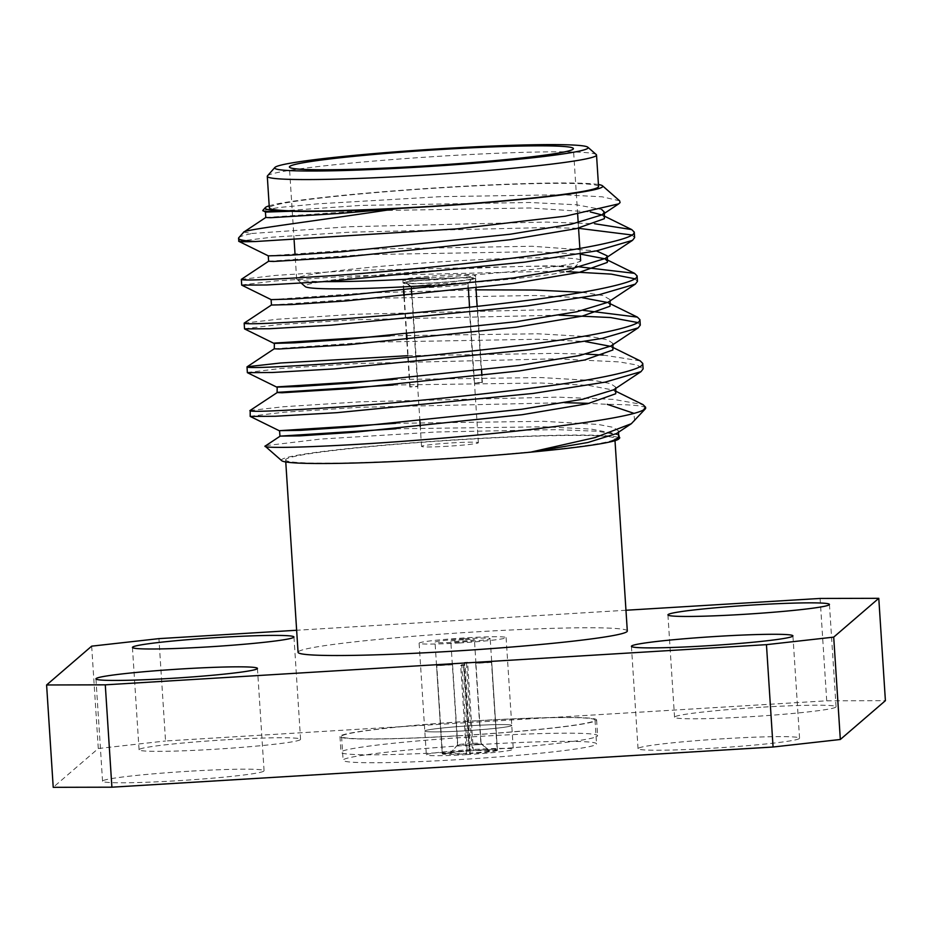 <?xml version="1.0" encoding="UTF-8"?>
<svg xmlns="http://www.w3.org/2000/svg" width="932" height="932" viewBox="0 0 932 932"><rect width="100%" height="100%" fill="white"/><g stroke="black" fill="none" stroke-linecap="round" stroke-linejoin="round"><path stroke-width="0.7" stroke-dasharray="4.66 3.5" d="M465.336 730.781A43.571 2.353 176.3 0 1 424.806 731.049A43.571 2.353 176.3 0 1 471.243 725.69A43.571 2.353 176.3 0 1 511.773 725.422A43.571 2.353 176.3 0 1 465.336 730.781A43.571 2.353 176.3 0 1 424.806 731.049A43.571 2.353 176.3 0 1 471.243 725.69A43.571 2.353 176.3 0 1 511.773 725.422A43.571 2.353 176.3 0 1 465.336 730.781M459.651 642.952A43.571 2.353 176.3 0 1 419.12 643.22A43.571 2.353 176.3 0 1 465.569 637.861A43.571 2.353 176.3 0 1 506.099 637.593A43.571 2.353 176.3 0 1 459.651 642.952M460.583 751.507A128.569 6.955 176.3 0 1 341.007 752.287A128.569 6.955 176.3 0 1 478.034 736.478A128.569 6.955 176.3 0 1 597.61 735.697A128.569 6.955 176.3 0 1 460.583 751.507M459.569 735.756A128.569 6.955 176.3 0 1 339.982 736.536A128.569 6.955 176.3 0 1 477.021 720.727A128.569 6.955 176.3 0 1 596.596 719.947A128.569 6.955 176.3 0 1 459.569 735.756M467.736 283.852L472.163 278.843A33.203 1.794 176.3 0 1 437.096 282.641A33.203 1.794 176.3 0 1 406.27 282.944A33.203 1.794 176.3 0 1 406.212 282.85L411.257 287.289A28.461 1.538 -3.7 0 0 411.303 287.347A28.461 1.538 -3.7 0 0 437.725 287.091A28.461 1.538 -3.7 0 0 467.736 283.852L474.155 383.11L482.042 382.633L477.114 306.372M419.901 421.008L417.676 386.524A28.461 1.538 176.3 0 1 418.002 386.267L410.103 386.745A36.371 1.969 -3.7 0 0 409.789 387.025L417.676 386.547A28.461 1.538 176.3 0 1 417.676 386.524L411.769 295.176M411.408 289.712L411.257 287.289M481.576 370.19L475.646 278.377A36.371 1.969 -3.7 0 0 475.646 278.353L472.489 278.563L468.05 283.573A28.461 1.538 -3.7 0 0 441.582 283.771A28.461 1.538 -3.7 0 0 411.583 287.009L418.002 386.267M448.012 446.23A28.461 1.538 176.3 0 1 421.544 446.405A28.461 1.538 176.3 0 1 451.88 442.898A28.461 1.538 176.3 0 1 478.349 442.723A28.461 1.538 176.3 0 1 448.012 446.23M410.103 386.745L407.063 339.691M406.713 334.215L404.232 295.922M403.882 290.446L403.381 282.757A36.371 1.969 -3.7 0 1 441.815 278.575A36.371 1.969 -3.7 0 1 475.646 278.353L475.437 275.208A36.371 1.969 -3.7 0 0 441.617 275.429A36.371 1.969 -3.7 0 0 402.857 279.903A36.371 1.969 -3.7 0 0 436.677 279.682A36.371 1.969 -3.7 0 0 475.437 275.208M409.789 387.025L406.725 339.714M406.375 334.25L403.894 295.957M403.544 290.481L403.055 283.037A36.371 1.969 -3.7 0 0 403.055 283.048A36.371 1.969 -3.7 0 0 436.887 282.827A36.371 1.969 -3.7 0 0 475.32 278.645L475.937 288.174M324.72 281.627A142.305 7.701 176.3 0 1 296.865 279.262A142.305 7.701 176.3 0 1 296.632 278.854A142.305 7.701 176.3 0 1 448.292 261.356A142.305 7.701 176.3 0 1 580.648 260.494M430.025 285.413A134.394 7.27 -3.7 0 0 573.098 269.29A134.394 7.27 -3.7 0 0 448.269 269.697A134.394 7.27 -3.7 0 0 305.253 286.613M267.507 175.833A164.964 8.924 176.3 0 1 267.67 175.67A164.964 8.924 176.3 0 1 432.763 156.692A164.964 8.924 176.3 0 1 596.259 154.572M598.565 186.551A164.964 8.924 -3.7 0 0 439.263 187.926A164.964 8.924 -3.7 0 0 269.709 207.184A164.964 8.924 -3.7 0 0 269.325 207.848M627.306 630.999A164.964 8.924 -3.7 0 0 468.004 632.362A164.964 8.924 -3.7 0 0 298.45 651.631A164.964 8.924 -3.7 0 0 298.065 652.295M286.007 459.266A164.964 8.924 -3.7 0 0 285.635 459.93A164.964 8.924 -3.7 0 0 444.937 458.567A164.964 8.924 -3.7 0 0 614.491 439.31A164.964 8.924 -3.7 0 0 614.875 438.646A164.964 8.924 -3.7 0 0 455.562 440.009A164.964 8.924 -3.7 0 0 286.007 459.266M225.311 739.822A80.921 4.38 -3.7 0 0 139.066 749.771A80.921 4.38 -3.7 0 0 214.325 749.281A80.921 4.38 -3.7 0 0 300.57 739.332A80.921 4.38 -3.7 0 0 225.311 739.822M188.812 771.253A80.921 4.38 -3.7 0 0 102.555 781.202A80.921 4.38 -3.7 0 0 177.826 780.713A80.921 4.38 -3.7 0 0 264.071 770.764A80.921 4.38 -3.7 0 0 188.812 771.253M724.292 738.703A80.921 4.38 -3.7 0 0 638.047 748.664A80.921 4.38 -3.7 0 0 713.306 748.163A80.921 4.38 -3.7 0 0 799.563 738.214A80.921 4.38 -3.7 0 0 724.292 738.703M760.792 707.272A80.921 4.38 -3.7 0 0 674.547 717.232A80.921 4.38 -3.7 0 0 749.806 716.731A80.921 4.38 -3.7 0 0 836.062 706.782A80.921 4.38 -3.7 0 0 760.792 707.272M243.695 232.161L252.479 233.431L349.349 226.732L546.595 222.061L594.686 223.738M238.802 237.718A197.642 10.683 176.3 0 1 239.011 237.52A197.642 10.683 176.3 0 1 252.479 233.431M619.64 200.823L602.095 196.803L562.52 194.741L440.591 196.664L318.045 203.817L278.831 207.51L262.824 210.457M598.437 184.524A169.181 9.145 -3.7 0 0 433.357 188.066A169.181 9.145 -3.7 0 0 269.197 205.821M281.697 460.688A169.181 9.145 176.3 0 1 281.814 459.523A169.181 9.145 176.3 0 1 460.268 439.496A169.181 9.145 176.3 0 1 618.871 438.879M266.039 445.613L320.538 439.077L436.153 432.005L556.183 429.64L597.692 431.26L618.499 434.929L616.413 433.904L618.883 436.386M250.056 416.289L283.852 412.224L361.022 407.261L564.804 402.682M247.225 372.52L281.021 368.455L358.191 363.503L555.437 358.832L619.349 361.907L637.092 365.041L643.115 368.897M244.394 328.751L278.19 324.685L355.36 319.734L559.142 315.156M244.172 323.124L277.841 319.222L355.01 314.259L552.257 309.599L583.222 310.356M241.574 284.994L275.359 280.928L352.529 275.965L549.775 271.305L566.621 271.596M241.341 279.355L275.01 275.453L352.18 270.501L549.426 265.83L575.627 266.412M645.655 408.181A197.642 10.683 -3.7 0 0 607.268 404.337L589.234 403.358M250.195 410.476L283.491 406.748L360.672 401.797L557.918 397.125L613.745 399.409L643.045 404.639M407.762 355.709L555.088 353.368L586.053 354.125M603.179 355.045L640.214 360.882M637.628 322.53L640.284 325.128M634.797 278.761L637.453 281.359M238.743 241.225L272.528 237.159L349.698 232.196L546.956 227.536L578.562 228.317M631.966 234.992L634.622 237.602M436.77 665.553L452.568 664.598L457.763 744.796A11.825 0.641 176.3 0 1 468.54 743.596L463.355 663.386L464.439 662.454A27.634 1.491 -3.7 0 1 466.012 662.361A27.634 1.491 -3.7 0 1 467.584 662.268L473.281 750.353A27.634 1.491 176.3 0 1 497.408 750.272A27.634 1.491 176.3 0 1 497.408 750.295L491.712 662.209A27.634 1.491 -3.7 0 1 491.502 662.396L497.199 750.481A27.634 1.491 176.3 0 1 469.53 753.58L463.833 665.495A27.634 1.491 -3.7 0 1 462.26 665.588A27.634 1.491 -3.7 0 1 460.688 665.681L466.384 753.767A27.634 1.491 176.3 0 1 442.246 753.837L436.549 665.739A27.634 1.491 -3.7 0 1 436.77 665.553L442.467 753.639A27.634 1.491 176.3 0 1 470.124 750.54L464.439 662.454M452.568 664.598A11.825 0.641 -3.7 0 0 452.335 664.737A11.825 0.641 -3.7 0 0 452.358 664.772L436.549 665.739M460.688 665.681L461.759 664.761L466.955 744.959A11.825 0.641 176.3 0 1 457.542 744.983L452.358 664.772M461.759 664.761A11.825 0.641 -3.7 0 0 463.332 664.667A11.825 0.641 -3.7 0 0 464.917 664.563L463.833 665.495M463.414 639.713A11.825 0.641 -3.7 0 0 450.808 641.169A11.825 0.641 -3.7 0 0 461.806 641.099A11.825 0.641 -3.7 0 0 474.411 639.643A11.825 0.641 -3.7 0 0 463.414 639.713M467.584 662.268L466.501 663.2A11.825 0.641 -3.7 0 0 464.94 663.281A11.825 0.641 -3.7 0 0 463.355 663.386M464.486 638.793A27.634 1.491 176.3 0 1 490.197 638.618A27.634 1.491 176.3 0 1 460.734 642.02A27.634 1.491 176.3 0 1 435.034 642.183A27.634 1.491 176.3 0 1 464.486 638.793M466.384 753.767L466.92 753.301A19.735 1.072 -3.7 0 1 450.144 753.336L442.246 753.825A27.634 1.491 176.3 0 1 442.246 753.825L435.034 642.183M491.502 662.396L475.693 663.363L480.889 743.561A11.825 0.641 176.3 0 1 470.101 744.773L464.917 664.563M475.693 663.363A11.825 0.641 -3.7 0 0 475.937 663.211A11.825 0.641 -3.7 0 0 475.914 663.176L491.712 662.209M466.501 663.2L471.697 743.398A11.825 0.641 176.3 0 1 481.098 743.375L475.914 663.176M497.408 750.295L489.521 750.773A19.735 1.072 -3.7 0 0 489.486 750.726A19.735 1.072 -3.7 0 0 472.745 750.808L473.281 750.353M442.467 753.639L450.354 753.161A19.735 1.072 -3.7 0 1 469.588 751.006L470.124 750.54M497.199 750.481L489.312 750.959A19.735 1.072 -3.7 0 1 470.066 753.114L469.53 753.58M489.521 750.773L481.098 743.375L489.486 750.726M471.697 743.398L472.745 750.808M457.763 744.796L450.354 753.161M469.588 751.006L468.54 743.596M480.889 743.561L489.312 750.959M470.066 753.114L470.101 744.773M450.144 753.336L457.542 744.983M466.955 744.959L466.92 753.301M411.583 287.009L406.538 282.571L403.381 282.757M406.538 282.571A33.203 1.794 176.3 0 1 441.605 278.761A33.203 1.794 176.3 0 1 472.489 278.563M634.692 420.915L633.865 413.319M91.674 646.156L98.291 748.513L53.217 787.319M625.966 610.25L296.644 630.265M820.102 598.449L826.719 700.806L165.547 740.987L158.929 638.63M826.719 700.806L885.4 700.666M98.291 748.513L165.547 740.987M265.795 217.505L360.812 210.9L529.656 207.964L590.247 211.925M602.014 214.954L604.74 217.552M268.626 261.263L363.643 254.669L532.487 251.722L580.228 254.075M271.457 305.032L366.474 298.426L535.317 295.491L582.523 297.786M607.676 302.492L610.402 305.09M274.288 348.801L369.305 342.195L538.148 339.26L585.354 341.555M613.139 347.554L610.751 346.378L613.233 348.848M393.211 385.021L540.979 383.017L588.278 385.324L613.582 390.135L616.052 392.617M396.042 428.79L543.81 426.786L591.109 429.093L616.413 433.904M265.492 212.088L360.451 205.424L529.306 202.489L576.267 204.76L601.699 209.502M268.323 255.857L363.282 249.194L532.137 246.258L596.422 250.894M607.291 257.104L607.21 255.846L605.171 258.502M271.154 299.626L366.113 292.963L476.38 289.84M582.174 292.31L602.946 295.514L610.041 299.615L608.002 302.271M390.019 335.788L537.799 333.784L592.507 336.906L607.711 339.854L612.872 343.384L610.833 346.04M392.85 379.545L540.63 377.553L595.338 380.675L610.542 383.611L615.702 387.153L613.664 389.809M395.681 423.314L543.449 421.322L598.169 424.444L613.373 427.38L618.533 430.91L616.495 433.566M574.287 267.927L580.461 260.925A142.305 7.701 176.3 0 1 428.976 277.992M482.042 382.633A36.371 1.969 -3.7 0 0 482.368 382.353L481.937 375.666M402.857 279.903L403.055 283.048L406.212 282.85M472.163 278.843L475.32 278.645M482.368 382.353L474.47 382.842L469.577 307.21M468.412 289.06L468.05 283.573M466.874 754.605A43.571 2.353 176.3 0 1 426.343 754.873A43.571 2.353 176.3 0 1 472.792 749.514A43.571 2.353 176.3 0 1 513.311 749.246A43.571 2.353 176.3 0 1 466.874 754.605M476.904 720.82A126.997 6.862 176.3 0 1 595.012 720.04A126.997 6.862 176.3 0 1 459.674 735.663A126.997 6.862 176.3 0 1 341.566 736.431A126.997 6.862 176.3 0 1 476.904 720.82M478.454 744.633A126.997 6.862 176.3 0 1 596.562 743.864A126.997 6.862 176.3 0 1 461.212 759.475A126.997 6.862 176.3 0 1 343.104 760.256A126.997 6.862 176.3 0 1 478.454 744.633M419.12 643.22L426.343 754.873M339.982 736.536L341.007 752.287M421.544 446.405L420.25 426.483M301.257 283.118L296.865 279.262M296.632 278.854L295.083 254.949M294.139 240.456L289.398 166.991M285.763 461.957L285.635 459.93M139.066 749.771L132.437 647.425M102.555 781.202L95.938 678.857M638.047 748.664L631.43 646.307M674.547 717.232L667.929 614.875M452.335 664.737L450.808 641.169M497.408 750.272L490.197 638.618M475.937 663.211L474.411 639.643M836.062 706.782L829.445 604.437M799.563 738.214L792.934 635.869M264.071 770.764L257.453 668.407M300.57 739.332L293.953 636.975M615.004 440.673L614.875 438.646M610.122 300.861L610.041 299.615M612.953 344.63L612.872 343.384M615.784 388.399L615.702 387.153M618.615 432.157L618.533 430.91M615.97 391.312L613.582 390.135M610.309 303.785L607.92 302.609M604.658 216.259L602.258 215.082M580.217 253.923L579.867 248.46M578.551 228.154L578.201 222.678M577.654 214.209L573.413 148.631M478.349 442.723L474.481 382.854M411.303 287.347L406.27 282.944M596.596 719.947L597.61 735.697M506.099 637.593L513.311 749.246M595.012 720.04L596.562 743.864M341.566 736.431L343.104 760.256"/><path stroke-width="1.4" d="M411.769 295.176L411.408 289.712M407.063 339.691L406.713 334.215M404.232 295.922L403.882 290.446M406.725 339.714L406.375 334.25M403.894 295.957L403.544 290.481M428.976 277.992A142.305 7.701 176.3 0 1 324.72 281.627M301.257 283.118L305.253 286.613A134.394 7.27 -3.7 0 0 430.025 285.413M441.057 149.493A142.305 7.701 -3.7 0 0 289.398 166.991A142.305 7.701 -3.7 0 0 421.742 166.129A142.305 7.701 -3.7 0 0 573.413 148.631A142.305 7.701 -3.7 0 0 441.057 149.493M275.033 167.317A157.054 8.493 -3.7 0 0 274.87 167.469A157.054 8.493 -3.7 0 0 422.103 166.91A157.054 8.493 -3.7 0 0 587.766 148.304A157.054 8.493 -3.7 0 0 587.871 147.233A157.054 8.493 -3.7 0 0 432.215 149.248A157.054 8.493 -3.7 0 0 275.033 167.317M587.871 147.233L596.259 154.572A164.964 8.924 176.3 0 1 596.527 155.05A164.964 8.924 176.3 0 1 596.154 155.714A164.964 8.924 176.3 0 1 426.6 174.971A164.964 8.924 176.3 0 1 267.298 176.334A164.964 8.924 176.3 0 1 267.507 175.833L274.87 167.469M267.298 176.334L269.325 207.848A164.964 8.924 -3.7 0 0 428.638 206.473A164.964 8.924 -3.7 0 0 598.193 187.215A164.964 8.924 -3.7 0 0 598.565 186.551L596.527 155.05M285.763 461.957L298.065 652.295A164.964 8.924 -3.7 0 0 457.379 650.92A164.964 8.924 -3.7 0 0 626.933 631.663A164.964 8.924 -3.7 0 0 627.306 630.999L615.004 440.673M218.694 637.476A80.921 4.38 -3.7 0 0 132.437 647.425A80.921 4.38 -3.7 0 0 207.708 646.924A80.921 4.38 -3.7 0 0 293.953 636.975A80.921 4.38 -3.7 0 0 218.694 637.476M182.194 668.908A80.921 4.38 -3.7 0 0 95.938 678.857A80.921 4.38 -3.7 0 0 171.208 678.368A80.921 4.38 -3.7 0 0 257.453 668.407A80.921 4.38 -3.7 0 0 182.194 668.908M717.675 636.358A80.921 4.38 -3.7 0 0 631.43 646.307A80.921 4.38 -3.7 0 0 706.689 645.818A80.921 4.38 -3.7 0 0 792.934 635.869A80.921 4.38 -3.7 0 0 717.675 636.358M754.174 604.926A80.921 4.38 -3.7 0 0 667.929 614.875A80.921 4.38 -3.7 0 0 743.188 614.386A80.921 4.38 -3.7 0 0 829.445 604.437A80.921 4.38 -3.7 0 0 754.174 604.926M598.437 184.524A169.181 9.145 -3.7 0 1 602.503 185.806A169.181 9.145 -3.7 0 1 602.387 186.959A169.181 9.145 -3.7 0 1 398.209 208.465C311.521 221.56 242.378 229.889 243.648 232.243M265.853 217.424L243.811 232.068L238.802 237.718A197.642 10.683 176.3 0 0 238.545 238.312A197.642 10.683 176.3 0 0 255.496 241.528L457.088 228.864L565.456 216.166L618.732 203.852L620.071 202.582L619.64 200.823L602.503 185.806M269.197 205.821A169.181 9.145 -3.7 0 0 265.504 207.44A169.181 9.145 -3.7 0 0 265.329 207.603A169.181 9.145 -3.7 0 0 290.05 211.273C270.525 211.867 261.496 211.564 262.94 210.352M265.329 207.603L262.824 210.457L265.492 212.088L290.05 211.273M643.453 409.952C629.03 418.445 531.461 430.968 433.345 438.914C334.833 447.092 254.436 449.375 266.039 445.613L265.364 446.381L281.697 460.688A169.181 9.145 176.3 0 0 530.483 452.183L595.187 437.539L631.348 423.699L645.398 408.775A197.642 10.683 -3.7 0 0 645.655 408.181L645.585 407.191L643.453 409.952A197.642 10.683 -3.7 0 0 645.2 408.973A197.642 10.683 -3.7 0 0 645.398 408.775M619.815 437.807L618.871 438.879A169.181 9.145 176.3 0 1 618.697 439.054A169.181 9.145 176.3 0 1 611.94 441.5L619.582 438.052L618.801 435.093M642.754 363.422L643.115 368.897L641.018 371.635L605.054 382.167L533.151 393.432L336.848 412.678L275.115 416.266L250.195 416.418L250.195 410.476C247.632 412.247 276.396 411.152 336.487 407.214C390.38 403.731 474.167 395.517 532.801 387.957C593.136 380.477 639.888 370.54 642.334 364.68L642.754 363.422L640.214 360.882L613.139 347.554M583.222 310.356L637.383 317.113L639.923 319.653L640.284 325.128L638.187 327.866L602.223 338.398L530.32 349.663L334.017 368.921L272.284 372.497L247.364 372.66L247.003 366.882L274.346 348.719M639.923 319.653L639.503 320.911C637.057 326.771 590.306 336.708 529.97 344.188C471.336 351.748 387.549 359.973 333.656 363.445C273.577 367.394 244.801 368.478 247.364 366.719L280.672 362.991L407.762 355.709M575.627 266.412L634.552 273.344L637.092 275.895L637.453 281.359L635.356 284.097L599.393 294.64L527.489 305.894L331.186 325.152L269.453 328.74L244.534 328.891L244.172 323.124L271.515 304.962M637.092 275.895L636.673 277.154C634.226 283.013 587.475 292.951 527.139 300.43C468.505 307.991 384.718 316.204 330.837 319.676C270.746 323.625 241.97 324.709 244.534 322.95M594.686 223.738L631.721 229.587L634.261 232.126L634.622 237.602L632.525 240.34L596.562 250.871L524.658 262.137L328.355 281.382L266.622 284.971L241.703 285.122L241.341 279.355L268.684 261.193M634.261 232.126L633.842 233.384C631.407 239.244 584.644 249.182 524.308 256.661C465.674 264.222 381.887 272.435 328.006 275.919C267.915 279.856 239.14 280.951 241.703 279.181M564.804 402.682L589.234 403.358M615.97 391.312L643.045 404.639L645.585 407.191M586.053 354.125L603.179 355.045M559.142 315.156L610.518 317.532L637.628 322.53M566.621 271.596L611.217 274.113L634.797 278.761M578.562 228.317L631.966 234.992M530.483 452.183L531.333 452.102C570.955 448.327 597.715 444.82 611.613 441.57L611.94 441.5M255.496 241.528C242.308 241.947 236.879 241.738 239.221 240.887M601.699 209.502L604.379 212.088L602.34 214.744L571.339 224.193L510.363 234.2L342.463 251.722L289.258 255.286L268.323 255.857L238.872 241.365L238.545 238.312M398.209 208.465L397.347 208.512C351.55 210.865 315.96 211.797 290.574 211.284M633.865 413.319L607.268 404.337M296.644 630.265L158.929 638.63L91.674 646.156L46.6 684.973L105.281 684.834L766.453 644.653L833.709 637.127L878.783 598.321L820.102 598.449L625.966 610.25M105.281 684.834L111.898 787.191L773.071 747.01L766.453 644.653M111.898 787.191L53.217 787.319L46.6 684.973M833.709 637.127L840.326 739.484L885.4 700.666L878.783 598.321M840.326 739.484L773.071 747.01M397.347 208.512L339.982 213.428L270.734 217.704L265.795 217.505L265.434 212.03M590.247 211.925L602.014 214.954M604.379 212.088L604.379 218.694L576.314 228.655L510.724 239.664L342.813 257.197L273.565 261.473L268.626 261.263L268.265 255.799M580.228 254.075L605.089 258.84L607.571 261.321L607.21 262.463L579.145 272.424L513.555 283.433L345.644 300.966L291.367 304.578L271.457 305.032L271.096 299.556M582.523 297.786L607.676 302.492M610.122 300.861L610.041 306.232L581.976 316.193L516.386 327.202L348.475 344.724L279.227 348.999L274.288 348.801L274.346 343.104L390.019 335.788M585.354 341.555L610.751 346.378M612.953 344.63L612.872 349.989L584.807 359.95L519.217 370.959L351.306 388.493L282.058 392.768L277.107 392.558L277.177 386.873L392.85 379.545M249.834 410.651L277.526 392.349L393.211 385.021M615.784 388.399L615.702 393.758L587.638 403.719L522.037 414.728L354.137 432.262L299.859 435.873L280.357 436.106L396.042 428.79M618.615 432.157L618.533 437.527L611.613 441.57M596.422 250.894L607.21 255.846M632.525 240.34L605.171 258.502L574.17 267.962L513.194 277.957L345.294 295.491L292.089 299.044L271.154 299.626L241.703 285.122M476.38 289.84L534.968 290.027L582.174 292.31M635.356 284.097L608.002 302.271L576.99 311.719L516.025 321.726L348.125 339.26L294.92 342.813L273.985 343.384L244.534 328.891M638.187 327.866L610.833 346.04L579.821 355.488L518.856 365.495L350.956 383.017L297.751 386.582L276.757 387.095M641.018 371.635L613.664 389.809L582.651 399.257L521.687 409.264L353.787 426.786L300.582 430.351L280.008 430.642L395.681 423.314M631.348 423.699L616.495 433.566L587.882 442.502L531.333 452.102M580.217 253.923L580.648 260.494A142.305 7.701 176.3 0 1 580.461 260.925M477.114 306.372L475.937 288.174M481.937 375.666L481.576 370.19M469.577 307.21L468.412 289.06M420.25 426.483L419.901 421.008M295.083 254.949L294.139 240.456M607.571 261.321L607.291 257.104M279.938 436.327L279.588 430.852M602.34 214.744L618.732 203.852M276.816 387.153L247.364 372.66M279.647 430.922L250.195 416.418M265.527 445.869L279.996 436.258M637.383 317.113L610.309 303.785M634.552 273.344L605.089 258.84M631.721 229.587L604.658 216.259M579.867 248.46L578.551 228.154M578.201 222.678L577.654 214.209M573.098 269.29L574.287 267.927"/></g></svg>
